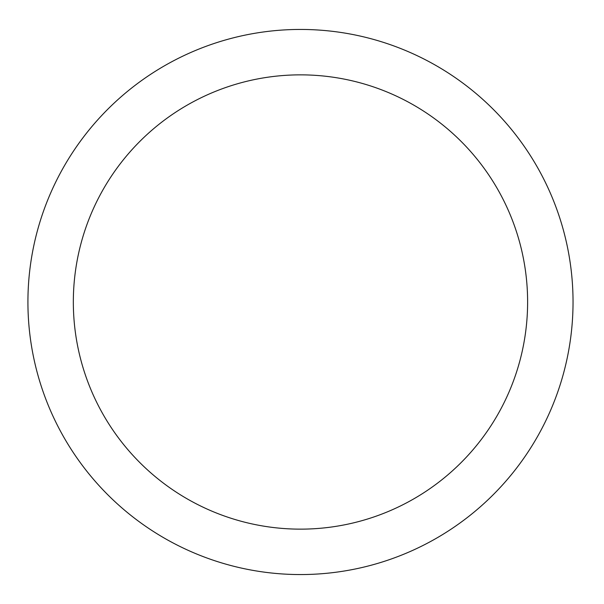 <?xml version="1.0" encoding="UTF-8"?>
<svg xmlns="http://www.w3.org/2000/svg" width="604" height="604" viewBox="0 0 604 604"><rect width="100%" height="100%" fill="white"/><g stroke="black" fill="none" stroke-linecap="round" stroke-linejoin="round"><path stroke-width="0.45" stroke-dasharray="3.02 2.27" d="M573.037 302A272.563 272.563 0 0 0 164.197 65.957A272.563 272.563 0 0 0 164.197 538.043A272.563 272.563 0 0 0 573.037 302M527.617 302A227.134 227.134 0 0 0 186.908 105.292A227.134 227.134 0 0 0 186.908 498.708A227.134 227.134 0 0 0 527.617 302"/><path stroke-width="0.91" d="M527.617 302A227.134 227.134 0 0 0 186.908 105.292A227.134 227.134 0 0 0 186.908 498.708A227.134 227.134 0 0 0 527.617 302M573.037 302A272.563 272.563 0 0 0 164.197 65.957A272.563 272.563 0 0 0 164.197 538.043A272.563 272.563 0 0 0 573.037 302"/></g></svg>
